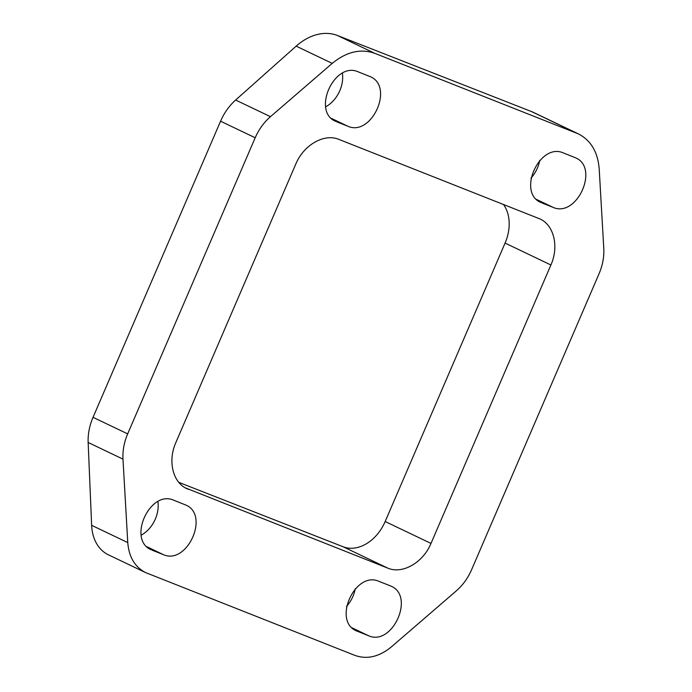 <?xml version="1.0" encoding="UTF-8"?>
<svg xmlns="http://www.w3.org/2000/svg" width="692" height="692" viewBox="0 0 692 692"><rect width="100%" height="100%" fill="white"/><g stroke="black" fill="none" stroke-linecap="round" stroke-linejoin="round"><path stroke-width="1.04" d="M374.779 53.336C360.644 48.388 346.467 51.736 332.238 63.379L270.46 116.68C263.929 122.38 258.843 129.404 255.192 137.76L127.665 433.875C124.102 442.266 122.545 450.682 122.977 459.133L127.769 542.589C128.937 557.008 134.862 566.999 145.545 572.569L355.005 655.428C367.115 659.666 379.277 656.794 391.464 646.821L456.296 590.881C462.818 585.181 467.904 578.157 471.555 569.81L599.082 273.686C602.646 265.296 604.211 256.879 603.779 248.428L599.203 168.9C597.836 152.076 590.925 140.415 578.469 133.928L374.779 53.336L337.497 35.508A54.452 40.101 115.5 0 0 296.167 46.139L332.238 63.379M188.207 489.244L186.745 488.604C172.74 482.333 167.646 460.863 175.846 442.577L295.761 164.134C303.667 144.931 324.219 133.141 338.872 139.395L540.002 218.957C554.015 225.229 559.101 246.707 550.91 264.984L430.986 543.428C423.08 562.631 402.536 574.429 387.883 568.167L185.344 487.869M541.923 202.946L553.02 207.332C576.765 218.179 599.679 167.819 575.562 157.802L563.444 152.975C539.699 142.12 516.786 192.48 540.902 202.505L539.924 201.995M336.701 121.827L347.791 126.212C371.535 137.068 394.457 86.708 370.332 76.682L358.274 71.873C334.53 60.931 311.521 111.351 335.681 121.385L334.694 120.875M390.054 585.735L378.957 581.349C355.212 570.502 332.29 620.862 356.415 630.879L368.525 635.714C392.277 646.562 415.191 596.201 391.067 586.176L390.054 585.735M152.205 550.209L163.303 554.595C187.048 565.442 209.97 515.082 185.845 505.056L173.735 500.229C149.982 489.382 127.069 539.743 151.193 549.768L150.207 549.249M503.43 204.443A38.89 28.64 -64.5 0 1 505.082 243.082L550.91 264.984M178.761 482.333L343.094 546.758L387.883 568.167M505.082 243.082L385.167 521.526A38.89 28.64 -64.5 0 1 343.094 546.758M346.45 606.512A27.222 20.051 115.5 0 0 355.238 588.728M578.469 133.928L533.567 112.459A54.452 40.101 115.5 0 0 531.612 111.611L337.497 35.508M127.769 542.589L91.638 525.323A46.675 34.366 115.5 0 0 108.436 554.828L145.545 572.569M91.638 525.323L88.152 442.482L122.977 459.133M270.46 116.68L235.635 100.037A46.675 34.366 115.5 0 0 220.566 121.204L93.039 417.328A46.675 34.366 115.5 0 0 88.152 442.482M235.635 100.037L296.167 46.139M530.937 178.138A27.222 20.051 115.5 0 0 539.725 160.354M325.629 106.81A27.222 20.051 115.5 0 0 342.402 73.17M141.142 535.184A27.222 20.051 115.5 0 0 157.914 501.544M385.167 521.526L430.986 543.428M146.86 546.732L163.303 554.595M352.081 627.852L368.525 635.714M357.435 631.329L355.428 630.369M331.347 118.358L347.791 126.212M536.568 199.469L553.02 207.332M127.665 433.875L93.039 417.328M220.566 121.204L255.192 137.76M531.612 111.611L576.427 133.037"/></g></svg>
